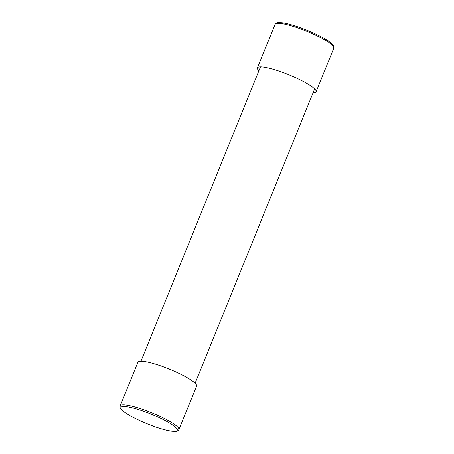 <?xml version="1.0" encoding="UTF-8"?>
<svg xmlns="http://www.w3.org/2000/svg" width="454" height="454" viewBox="0 0 454 454"><rect width="100%" height="100%" fill="white"/><g stroke="black" fill="none" stroke-linecap="round" stroke-linejoin="round"><path stroke-width="0.68" d="M258.894 70.779A31.678 5.471 22.1 0 1 257.418 67.901A31.678 5.471 22.1 0 1 280.339 71.556A31.678 5.471 -157.9 0 1 316.115 91.736A31.678 5.471 -157.9 0 1 313.05 92.769M196.588 386.099A31.678 5.471 -157.9 0 0 160.812 365.913A31.678 5.471 22.1 0 0 137.891 362.264L120.191 405.853A31.678 5.471 22.1 0 1 143.112 409.502A31.678 5.471 -157.9 0 1 178.887 429.688L196.588 386.099M257.418 67.901L275.118 24.312A31.678 5.471 22.1 0 1 298.04 27.966A31.678 5.471 -157.9 0 1 333.815 48.147L316.115 91.736M155.24 426.856A30.418 5.255 22.1 0 1 121.502 409.343A30.418 5.255 22.1 0 1 142.902 410.978A30.418 5.255 -157.9 0 1 176.646 428.491A30.418 5.255 -157.9 0 1 155.24 426.856M314.639 88.859L195.112 383.221M260.483 66.869L140.956 361.231M275.118 24.312C276.492 22.927 275.408 22.32 282.11 22.74C286.429 23.319 291.962 24.771 298.709 27.104C309.032 30.753 317.965 34.793 325.501 39.231C329.093 41.297 331.704 43.374 333.332 45.451L333.815 48.147M120.191 405.853C120.208 407.805 119.01 407.488 124.107 411.857C131.484 417.073 141.881 422.084 155.296 426.896C162.038 429.229 167.571 430.681 171.896 431.26C178.592 431.68 177.514 431.073 178.887 429.688"/></g></svg>
